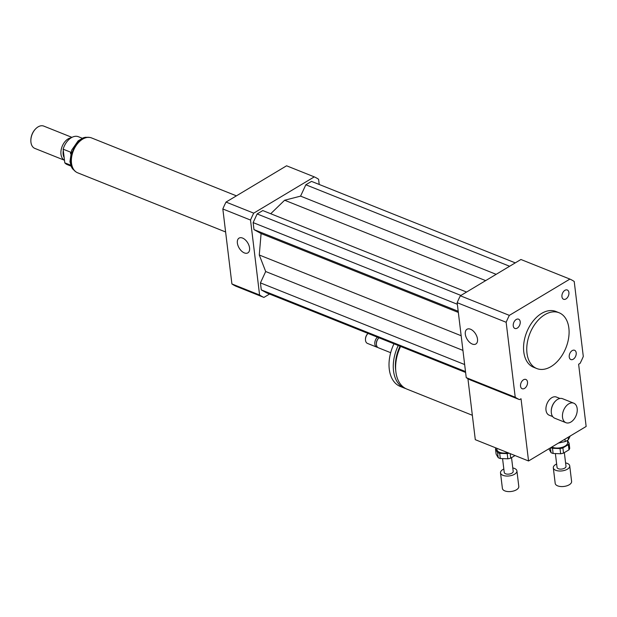 <?xml version="1.0" encoding="UTF-8"?>
<svg xmlns="http://www.w3.org/2000/svg" width="617" height="617" viewBox="0 0 617 617"><rect width="100%" height="100%" fill="white"/><g stroke="black" fill="none" stroke-linecap="round" stroke-linejoin="round"><path stroke-width="0.93" d="M561.94 296.723A4.99 3.224 -68.2 0 1 563.491 291.602A4.99 3.224 -68.2 0 1 567.278 289.998A4.99 3.224 -68.2 0 1 568.419 295.828A4.99 3.224 -68.2 0 1 563.568 299.268A4.99 3.224 -68.2 0 1 561.94 296.723M572.198 350.61A4.99 3.224 -68.2 0 1 574.574 350.279A4.99 3.224 -68.2 0 1 575.707 356.109A4.99 3.224 -68.2 0 1 570.864 359.549A4.99 3.224 -68.2 0 1 569.275 355.392A4.99 3.224 -68.2 0 1 572.198 350.61M527.504 382.008A4.99 3.224 -68.2 0 1 525.962 387.121A4.99 3.224 -68.2 0 1 522.175 388.725A4.99 3.224 -68.2 0 1 521.033 382.895A4.99 3.224 -68.2 0 1 525.877 379.455A4.99 3.224 -68.2 0 1 527.504 382.008M517.254 328.121A4.99 3.224 -68.2 0 1 514.879 328.445A4.99 3.224 -68.2 0 1 513.737 322.614A4.99 3.224 -68.2 0 1 518.588 319.174A4.99 3.224 -68.2 0 1 520.177 323.339A4.99 3.224 -68.2 0 1 517.254 328.121M472.306 344.062A8.592 5.005 59.1 0 1 465.92 336.712A8.592 5.005 59.1 0 1 466.992 329.27A8.592 5.005 59.1 0 1 475.699 334.067A8.592 5.005 59.1 0 1 475.823 344.016A8.592 5.005 59.1 0 1 472.306 344.062M244.371 252.916A8.592 5.005 59.1 0 1 237.985 245.566A8.592 5.005 59.1 0 1 239.049 238.123A8.592 5.005 59.1 0 1 247.764 242.921A8.592 5.005 59.1 0 1 247.887 252.87A8.592 5.005 59.1 0 1 244.371 252.916M568.751 403.865A10.512 6.787 -68.2 0 1 573.748 403.179A10.512 6.787 -68.2 0 1 576.147 415.457A10.512 6.787 -68.2 0 1 565.943 422.699A10.512 6.787 -68.2 0 1 562.588 413.938A10.512 6.787 -68.2 0 1 568.751 403.865M565.943 422.699L554.76 418.233A10.512 6.787 -68.2 0 1 551.251 411.554A10.512 6.787 -68.2 0 1 555.423 401.119A10.512 6.787 -68.2 0 1 557.567 399.392A10.512 6.787 -68.2 0 1 562.565 398.705L573.748 403.179M551.251 411.338A9.764 6.301 -68.2 0 1 551.251 411.123A9.764 6.301 -68.2 0 1 555.123 401.428A9.764 6.301 -68.2 0 1 555.269 401.281M552.701 416.598L549.176 415.187A9.764 6.301 -68.2 0 1 546.06 407.05A9.764 6.301 -68.2 0 1 551.783 397.703A9.764 6.301 -68.2 0 1 556.426 397.063L559.951 398.466M472.344 415.28L406.888 389.103A33.788 21.811 -68.2 0 1 400.587 346.438M395.736 370.47A30.788 19.875 -68.2 0 1 400.055 346.222M405.739 388.587A33.788 21.811 -68.2 0 1 404.551 388.17A33.788 21.811 -68.2 0 1 398.243 345.497M404.551 388.17L400.286 386.466A33.788 21.811 -68.2 0 1 393.985 343.8M390.677 352.7L378.383 347.78A6.008 3.879 -68.2 0 1 376.378 343.97A6.008 3.879 -68.2 0 1 378.769 338.008A6.008 3.879 -68.2 0 1 378.977 337.792M376.378 343.97L376.378 343.322A4.882 3.147 -68.2 0 1 378.314 338.471L378.769 338.008M377.643 347.325A6.008 3.879 -68.2 0 1 376.786 347.14A6.008 3.879 -68.2 0 1 374.797 342.844A6.008 3.879 -68.2 0 1 377.38 337.16M376.786 347.14L367.47 343.414A6.008 3.879 -68.2 0 1 365.465 339.605A6.008 3.879 -68.2 0 1 367.848 333.643A6.008 3.879 -68.2 0 1 368.056 333.427M365.465 339.381A5.26 3.394 -68.2 0 1 365.457 339.173A5.26 3.394 -68.2 0 1 367.547 333.951A5.26 3.394 -68.2 0 1 367.693 333.805M528.553 460.976L521.026 398.752L519.545 399.639A65.333 42.172 -68.2 0 1 515.226 397.24L506.156 322.275A65.333 42.172 -68.2 0 1 509.349 315.372L569.9 279.092A65.333 42.172 -68.2 0 1 574.219 281.491L583.296 356.456A65.333 42.172 -68.2 0 1 580.103 363.351L578.623 364.238L586.15 426.463L528.553 460.976L475.298 439.682L467.925 378.707M569.9 279.092L520.91 259.495L460.351 295.782A65.333 42.172 -68.2 0 0 457.158 302.677L466.236 377.643A65.333 42.172 -68.2 0 0 470.547 380.041L519.545 399.639M544.78 314.716A30.04 19.389 -68.2 0 1 559.071 312.75A30.04 19.389 -68.2 0 1 565.92 347.841A30.04 19.389 -68.2 0 1 536.767 368.534A30.04 19.389 -68.2 0 1 527.18 343.492A30.04 19.389 -68.2 0 1 544.78 314.716M536.767 368.534L533.574 367.254A30.04 19.389 -68.2 0 1 523.98 342.211A30.04 19.389 -68.2 0 1 541.587 313.436A30.04 19.389 -68.2 0 1 555.878 311.469L559.071 312.75M466.236 377.643L515.226 397.24M457.158 302.677L506.156 322.275M460.351 295.782L509.349 315.372M319.22 184.475L318.588 179.269A65.333 42.172 111.8 0 0 314.277 176.871L253.718 213.15A65.333 42.172 111.8 0 0 250.525 220.053L259.595 295.019A65.333 42.172 111.8 0 0 263.914 297.417L269.552 294.039M515.272 262.873L311.492 181.383L305.839 184.776L300.579 196.129L284.63 200.232L270.716 213.729M466.583 292.049L262.796 210.559L257.142 213.945L253.14 222.606L253.988 229.609L261.091 233.558L259.279 255.006L265.688 271.526L260.436 282.887L261.276 289.89L266.698 292.898L465.604 372.437M314.277 176.871L286.581 165.796L226.023 202.075A65.333 42.172 111.8 0 0 222.83 208.978L231.907 283.943A65.333 42.172 111.8 0 0 236.226 286.342L263.914 297.417M253.718 213.15L226.023 202.075M250.525 220.053L222.83 208.978M259.595 295.019L231.907 283.943M261.276 289.89L465.496 371.55M260.436 282.887L464.647 364.547M265.688 271.526L462.935 350.402M259.279 255.006L461.161 335.733M300.579 196.129L496.145 274.334M284.63 200.232L485.656 280.619M305.839 184.776L509.619 266.259M261.091 233.558L458.338 312.433M253.988 229.609L458.2 311.269M253.14 222.606L457.351 304.266M257.142 213.945L460.922 295.435M70.716 165.209L64.8 162.842A15.016 9.695 111.8 0 0 67.299 164.623L71.063 166.127M82.215 138.239L78.452 136.735A15.016 9.695 111.8 0 0 63.15 149.183L70.6 152.16L70.531 153.695M64.8 162.842L63.15 149.183M35.47 129.022A11.26 7.273 111.8 0 0 35.323 129.177A11.26 7.273 111.8 0 0 30.85 140.36A11.26 7.273 111.8 0 0 30.85 140.568M71.934 137.36L43.784 126.107A12.016 7.759 111.8 0 0 35.624 128.86A12.016 7.759 111.8 0 0 30.85 140.792A12.016 7.759 111.8 0 0 30.943 142.28A12.016 7.759 111.8 0 0 34.861 148.419L64.492 160.266M71.179 137.792A12.016 7.759 111.8 0 0 60.983 154.289A12.016 7.759 111.8 0 0 64.484 160.243M63.296 150.417A10.89 7.026 111.8 0 0 63.15 154.373A10.89 7.026 111.8 0 0 64.168 157.636M236.411 195.851L91.563 137.93A18.772 12.116 111.8 0 0 77.31 143.954A18.772 12.116 111.8 0 0 71.503 163.204A18.772 12.116 111.8 0 0 77.619 172.791L225.614 231.977M550.426 447.865L551.004 452.623L548.899 448.783M562.897 447.911L568.342 444.656L568.967 449.839L563.529 453.102L562.897 447.911A10.512 5.191 -6.9 0 1 560.02 448.574L560.652 453.757L553.133 453.472L552.508 448.289L560.02 448.574M568.967 449.839A10.512 5.191 -6.9 0 0 569.715 448.328L569.09 443.145L567.455 440.345M550.788 447.657A10.512 5.191 -6.9 0 0 552.508 448.289M568.342 444.656A10.512 5.191 -6.9 0 0 569.09 443.145M551.837 447.024A9.008 4.45 -6.9 0 0 552.416 447.279A9.008 4.45 -6.9 0 0 562.411 447.256A9.008 4.45 -6.9 0 0 567.64 442.435L567.393 440.384M551.004 452.623A10.512 5.191 -6.9 0 0 553.133 453.472M560.652 453.757A10.512 5.191 -6.9 0 0 563.529 453.102M564.948 439.165L565.241 441.548L558.339 443.129M570.201 436.018L568.404 439.651L568.118 437.268M565.241 441.548A12.764 6.309 -6.9 0 0 568.404 439.651M556.634 463.999A8.26 4.08 -6.9 0 0 553.318 467.84L555.2 483.396A8.26 4.08 -6.9 0 0 557.645 485.857A8.26 4.08 -6.9 0 0 566.807 485.834A8.26 4.08 -6.9 0 0 571.604 481.414L569.722 465.858A8.26 4.08 -6.9 0 0 565.581 462.912M553.318 467.84A8.26 4.08 -6.9 0 0 555.763 470.301A8.26 4.08 -6.9 0 0 564.925 470.277A8.26 4.08 -6.9 0 0 569.722 465.858M555.377 453.557L557.051 467.393A4.504 2.229 -6.9 0 0 558.377 468.735A4.504 2.229 -6.9 0 0 563.375 468.719A4.504 2.229 -6.9 0 0 565.997 466.305L564.339 452.616M495.497 448.929L497.572 452.477L498.197 457.66L496.122 454.112L495.497 448.929A10.512 5.191 -6.9 0 1 495.906 447.919M515.018 455.562L510.722 458.138L510.174 453.626M499.701 453.325L507.213 453.611L507.845 458.801L500.325 458.516L499.701 453.325A10.512 5.191 -6.9 0 1 497.572 452.477M507.213 453.611A10.512 5.191 -6.9 0 0 509.156 453.217M496.778 448.266L496.947 449.639A9.008 4.45 -6.9 0 0 499.608 452.315A9.008 4.45 -6.9 0 0 507.93 452.724M498.197 457.66A10.512 5.191 -6.9 0 0 500.325 458.516M507.845 458.801A10.512 5.191 -6.9 0 0 510.722 458.138M503.827 469.036A8.26 4.08 -6.9 0 0 500.51 472.884L502.4 488.44A8.26 4.08 -6.9 0 0 504.837 490.893A8.26 4.08 -6.9 0 0 514 490.87A8.26 4.08 -6.9 0 0 518.797 486.451L516.915 470.894A8.26 4.08 -6.9 0 0 512.773 467.948M500.51 472.884A8.26 4.08 -6.9 0 0 502.955 475.337A8.26 4.08 -6.9 0 0 512.118 475.314A8.26 4.08 -6.9 0 0 516.915 470.894M502.57 458.601L504.243 472.429A4.504 2.229 -6.9 0 0 505.57 473.771A4.504 2.229 -6.9 0 0 510.567 473.756A4.504 2.229 -6.9 0 0 513.19 471.349L511.532 457.652M75.598 171.611A18.626 12.024 -68.2 0 1 71.071 162.927A18.626 12.024 -68.2 0 1 76.053 144.864A18.626 12.024 -68.2 0 1 89.28 137.39M551.251 411.123L551.251 411.554M365.457 339.173L365.465 339.605M75.899 171.842L72.598 168.873L71.479 167.037L69.945 161.677L71.649 150.209L78.128 140.877L83.249 137.83L85.323 137.29L89.658 137.437M30.85 140.36L30.85 140.792"/></g></svg>

